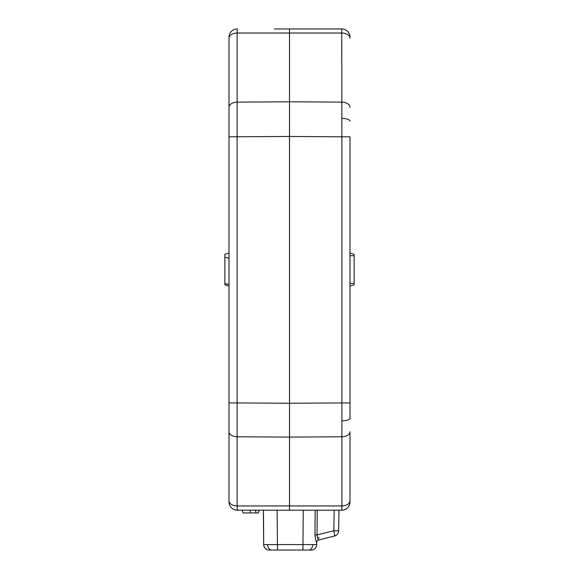 <?xml version="1.0" encoding="UTF-8"?>
<svg xmlns="http://www.w3.org/2000/svg" width="579" height="579" viewBox="0 0 579 579"><rect width="100%" height="100%" fill="white"/><g stroke="black" fill="none" stroke-linecap="round" stroke-linejoin="round"><path stroke-width="0.87" d="M349.998 419.015L349.998 136.796L341.892 136.796L341.748 28.95A8.251 8.251 0 0 1 349.998 37.201L349.998 38.214A8.251 5.204 180 0 0 341.892 33.017L237.108 33.017L237.108 402.933L229.002 402.933L229.002 431.71L229.002 37.201A8.251 8.251 0 0 1 237.252 28.95L237.108 33.017A8.251 5.204 180 0 0 229.002 38.214M229.002 123.334L229.002 136.796L289.5 136.47L289.5 403.245L341.892 402.933L341.892 136.796L289.5 136.47L289.5 126.569M349.998 433.179L349.998 500.871A8.251 5.081 180 0 1 341.892 505.945L341.892 402.933L349.998 402.933L349.998 418.147A8.251 2.685 180 0 1 341.899 420.832M258.408 512.929L259.254 510.179L258.408 512.929L256.215 512.929L255.375 510.179M256.215 512.929L243.042 512.929L242.203 510.179M349.998 431.71A8.251 5.081 180 0 1 341.892 436.783L289.5 437.102L289.5 403.245L237.108 402.933L237.108 436.783A8.251 5.081 180 0 1 229.002 431.71L229.002 500.871L229.002 431.71M303.251 510.179L317.227 510.179L317.01 534.916C317.408 538.152 318.001 539.816 318.805 539.918A2.75 2.75 0.5 0 0 316.713 542.559L316.699 544.6L302.947 544.6L303.251 510.179L277.124 510.179L341.748 510.179L341.892 505.945L289.5 505.945L289.5 437.102L237.108 436.783L237.108 505.945A8.251 5.081 180 0 1 229.002 500.871L229.002 501.928A8.251 8.251 0 0 0 237.252 510.179L237.108 505.945L289.5 505.945L289.5 510.179L237.252 510.179M349.998 253.066L354.124 254.326L354.124 284.803L349.998 286.062M229.002 107.318A8.251 5.204 180 0 1 237.108 102.121L289.5 101.795L289.5 28.95L341.748 28.95L304.626 28.95M349.998 107.318A8.251 5.204 180 0 0 341.892 102.121L289.5 101.795L289.5 136.47M341.748 510.179A8.251 8.251 0 0 0 349.998 501.928L349.998 500.871M289.5 412.559L289.5 403.245M229.002 286.062L224.876 284.803L224.876 254.326L229.002 253.066M224.876 257.083L229.002 258.343M274.374 28.95L289.5 28.95M331.326 536.82L318.805 539.918A2.75 2.75 0 0 0 316.713 542.559C316.083 541.951 315.497 539.404 314.962 534.909L315.179 510.179L316.872 510.179M277.124 510.179L277.428 544.6L263.677 544.6L263.38 510.179L263.677 544.6A5.5 5.5 0 0 0 269.177 550.05L311.198 550.05A5.5 5.5 0 0 0 316.699 544.6M316.713 542.559L316.713 542.559A2.75 2.75 0 0 1 318.805 539.918L334.459 536.045A5.5 5.5 0 0 0 338.635 530.805L333.815 530.755L334.177 510.179L338.997 510.179L338.635 530.805A5.5 5.5 0 0 1 334.459 536.045A5.5 0.644 -103.9 0 0 333.815 530.755L317.01 534.916L314.962 534.909M335.523 530.842L333.475 530.82M334.459 536.045A5.5 5.5 0 0 0 338.635 530.805L338.672 528.945M334.177 510.179L317.227 510.179M318.805 539.918L319.246 539.809M318.891 537.182L318.797 538.325M319.022 539.86L326.657 537.978M263.677 544.6L263.51 513.696M349.998 121.156A8.251 2.757 180 0 0 341.899 118.398M250.048 512.929L250.555 510.179M354.124 283.421L349.998 283.421M354.124 255.701L349.998 255.701M224.876 283.848L229.002 284.238M312.674 544.615A5.5 3.887 90 0 1 308.781 550.05M267.701 544.615A5.5 3.887 90 0 0 271.594 550.05M302.947 550.05L302.947 544.6L277.428 544.6L277.428 550.05"/></g></svg>
